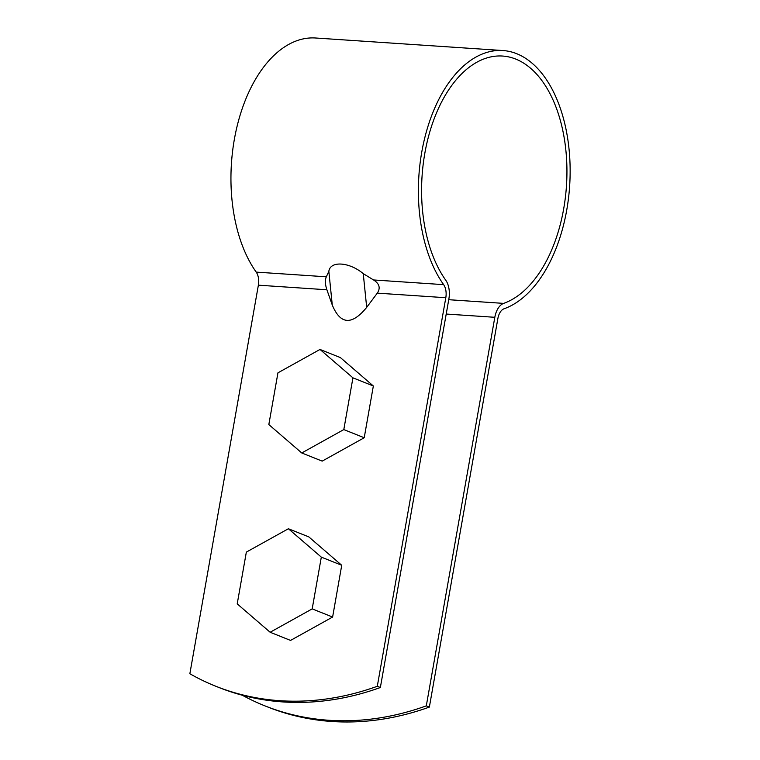 <?xml version="1.0" encoding="UTF-8"?>
<svg xmlns="http://www.w3.org/2000/svg" width="760" height="760" viewBox="0 0 760 760"><rect width="100%" height="100%" fill="white"/><g stroke="black" fill="none" stroke-linecap="round" stroke-linejoin="round"><path stroke-width="1.14" d="M429.362 707.085L426.303 705.859A322.249 258.514 111.8 0 1 264.727 705.793L267.786 707.009A322.249 258.514 111.8 0 0 429.362 707.085L497.876 318.526A12.891 7.448 93.8 0 1 504.06 308.778A130.739 75.553 93.8 0 0 570.142 170.069A130.739 75.553 93.8 0 0 502.987 50.54L315.552 38A130.739 75.553 93.8 0 0 237.614 124.174A130.739 75.553 93.8 0 0 256.215 272.108A12.891 7.448 93.8 0 1 258.372 285.18L189.857 673.75A322.249 258.514 -68.2 0 0 215.716 686.213A322.249 258.514 -68.2 0 0 377.292 686.289L380.361 687.515A322.249 258.514 -68.2 0 1 218.785 687.439L215.716 686.213M256.215 272.108L326.334 276.801C324.9 279.993 325.09 284.316 326.885 289.769L332.281 305.055C340.423 324.7 351.889 325.47 366.69 307.363L377.292 293.142L445.806 297.72A12.891 7.448 93.8 0 0 443.65 284.648A130.739 75.553 93.8 0 1 425.049 136.714A130.739 75.553 93.8 0 1 502.987 50.54M377.292 293.142C380.674 288.04 379.42 283.642 373.53 279.955L443.65 284.648M326.334 276.801L328.842 271.339C330.258 260.651 349.324 261.934 363.251 273.638L373.53 279.955M264.727 705.793A322.249 258.514 111.8 0 1 242.298 695.239M445.806 297.72L377.292 686.289M426.303 705.859L494.817 317.3A18.411 10.64 -86.2 0 1 503.642 303.382A125.219 72.361 93.8 0 0 566.941 170.534A125.219 72.361 93.8 0 0 502.617 56.05A125.219 72.361 93.8 0 0 427.975 138.586A125.219 72.361 93.8 0 0 445.787 280.269A18.411 10.64 -86.2 0 1 448.875 298.946L380.361 687.515M341.734 565.278L308.807 536.892L288.392 528.741L246.344 552.111L237.215 603.867L270.142 632.253L290.558 640.414L332.614 617.044L341.734 565.278L321.319 557.128L288.392 528.741M270.142 632.253L312.189 608.883L321.319 557.128M312.189 608.883L332.614 617.044M373.35 385.994L340.423 357.608L320.007 349.448L277.951 372.818L268.831 424.574L301.748 452.96L322.173 461.12L364.22 437.75L373.35 385.994L352.934 377.834L320.007 349.448M301.748 452.96L343.805 429.59L352.934 377.834M343.805 429.59L364.22 437.75M363.251 273.638L366.69 307.363M258.372 285.18L326.885 289.769M448.742 299.706L503.642 303.382M446.215 314.041L494.817 317.3M328.842 271.339L332.281 305.055"/></g></svg>
